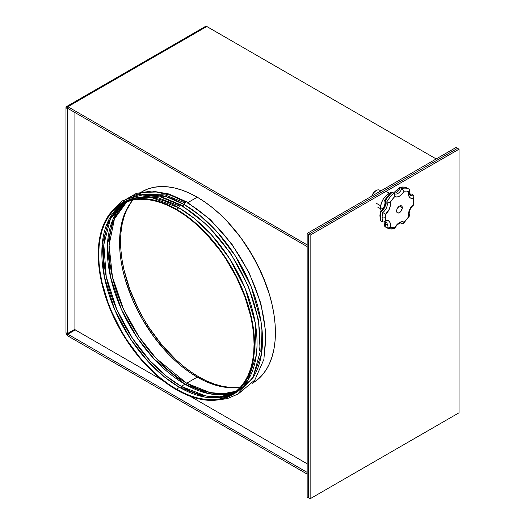 <?xml version="1.0" encoding="UTF-8"?>
<svg xmlns="http://www.w3.org/2000/svg" width="525" height="525" viewBox="0 0 525 525"><rect width="100%" height="100%" fill="white"/><g stroke="black" fill="none" stroke-linecap="round" stroke-linejoin="round"><path stroke-width="0.79" d="M459.021 412.794L459.021 149.198L310.144 235.154L310.144 498.75L459.021 412.794L459.021 149.198L457.531 148.339L308.654 234.294L308.654 497.89L308.654 234.294L457.531 148.339L459.021 149.198L310.144 235.154L308.654 234.294L310.144 235.154L310.144 498.75L308.654 497.89L310.144 498.75L459.021 412.794M402.321 207.716A4.036 2.33 -60 0 1 400.562 211.785A4.036 2.33 -60 0 1 397.451 212.868A4.036 2.33 -60 0 1 396.611 211.017L397.09 212.573L397.884 213.025L399.466 212.664L400.562 211.785L402.268 208.392L401.842 206.168L401.054 205.708L399.466 206.069L402.321 207.716L399.466 206.069L398.908 206.456L397.09 208.904L396.611 211.017A4.036 2.33 -60 0 1 398.377 206.955A4.036 2.33 -60 0 1 401.487 205.872A4.036 2.33 -60 0 1 402.321 207.716M380.842 190.897L379.568 190.162A6.687 3.859 120 0 0 371.976 196.015A6.687 3.859 -60 0 1 376.228 190.49A6.687 3.859 -60 0 1 380.481 191.107M376.025 190.614A6.129 3.537 120 0 0 375.834 190.719A6.129 3.537 120 0 0 371.838 196.094M375.834 202.998L380.691 205.807L375.834 202.998M390.147 193.134A11.143 6.431 120 0 0 380.559 207.546L382.732 208.806L380.559 207.546L380.599 206.633L381.491 202.722L383.44 198.85L386.899 194.965L390.725 192.977M409.9 195.149A6.687 3.859 -60 0 0 413.096 194.9L411.521 193.994A6.687 3.859 120 0 1 409.434 194.552A6.687 3.859 120 0 0 411.521 193.994L413.641 195.503L413.844 196.836L413.385 198.188A20.055 11.576 -60 0 1 413.385 204.481L413.858 204.802L413.385 204.481A8.912 5.145 120 0 0 408.516 214.377A2.231 1.286 0 0 0 409.172 213.465A2.231 1.286 180 0 1 408.516 214.377A8.912 5.145 120 0 0 408.785 216.333L409.618 215.723L409.369 215.027L409.513 215.919L404.066 222.206L401.973 221.714L399.466 222.561L396.966 224.602L394.872 227.509L392.378 227.64L390.147 227.089L390.377 224.018L389.576 221.675L387.87 220.454L385.553 220.552A20.055 11.576 -60 0 1 385.284 217.553A2.231 1.286 180 0 1 382.134 217.553A22.28 12.863 120 0 0 382.692 222.016L384.254 221.891L385.553 220.552L385.553 214.252L389.222 209.311L390.272 206.01L390.147 202.407L393.599 197.853L394.872 196.534L396.966 197.026L399.466 196.179L401.973 194.132L404.066 191.225L406.56 191.093L408.785 191.645L408.516 193.909A8.912 5.145 120 0 0 413.385 198.188L413.858 196.37L413.096 194.9A6.687 3.859 -60 0 1 409.9 195.149L409.172 192.997A2.231 1.286 180 0 1 408.516 193.909L408.87 196.101L409.881 197.643L411.442 198.365L413.385 198.188L413.648 201.18L413.385 204.481L411.442 206.542L409.297 210.42L408.608 213.111L408.785 216.333A20.055 11.576 -60 0 1 404.066 222.206A8.912 5.145 120 0 0 394.872 227.509A20.055 11.576 -60 0 1 390.147 227.089A8.912 5.145 120 0 0 385.553 220.552L384.254 221.891L382.692 222.016A22.28 12.863 -60 0 1 382.134 217.553A22.28 12.863 -60 0 1 382.692 212.454L381.111 211.549A22.28 12.863 120 0 0 380.559 216.648A2.231 1.286 180 0 1 379.91 215.736A2.231 1.286 180 0 1 380.559 214.823L380.822 211.523L380.454 211.306M410.347 193.928L409.953 194.112M381.111 221.104A22.28 12.863 -60 0 1 380.559 216.648A22.28 12.863 120 0 0 381.111 221.104L382.692 222.016L381.111 221.104M380.605 218.249L380.572 220.5M384.064 221.99L385.882 221.767A6.687 3.859 -60 0 1 387.266 224.825L385.691 223.919A6.687 3.859 120 0 0 385.133 221.662M380.428 220.113L379.91 215.736A2.231 1.286 0 0 0 380.559 216.648A22.28 12.863 -60 0 1 381.111 211.549A6.687 3.859 120 0 0 385.691 203.451A6.687 3.859 120 0 0 385.133 201.193L386.708 202.099A6.687 3.859 -60 0 1 387.266 204.356L385.691 203.451L387.266 204.356A6.687 3.859 -60 0 1 382.692 212.454L381.111 211.549A6.687 3.859 120 0 0 385.691 203.451A6.687 3.859 120 0 0 385.133 201.193L386.708 202.099A22.28 12.863 -60 0 1 393.875 193.187L392.3 192.275A22.28 12.863 120 0 0 385.133 201.193L384.694 200.084L390.915 192.412M381.163 210.683L380.559 207.546A11.143 6.431 120 0 0 381.124 210.597M396.021 192.557L396.644 192.012M397.825 190.739L398.37 190.03M398.875 189.276L399.269 188.035M384.989 224.831L385.58 223.552M381.445 210.965L382.607 209.665M383.145 208.943L385.14 204.921M408.988 189.138L407.505 188.278A22.28 12.863 120 0 0 407.459 188.252A22.28 12.863 120 0 0 400.332 187.635L401.907 188.547A22.28 12.863 -60 0 1 409.034 189.157A22.28 12.863 120 0 0 401.907 188.547A6.687 3.859 -60 0 1 394.551 193.777L394.308 193.567M401.133 223.086A6.687 3.859 -60 0 1 401.907 223.729L400.673 223.02L402.629 223.88L403.561 223.322L404.066 222.206L403.292 223.591L401.907 223.729A6.687 3.859 -60 0 0 401.238 223.138C402.15 222.515 397.313 222.994 394.879 228.388M393.875 228.368A22.28 12.863 -60 0 1 386.748 227.758A22.28 12.863 -60 0 1 386.708 227.732L385.133 226.82A22.28 12.863 120 0 0 385.173 226.846A22.28 12.863 120 0 0 385.219 226.872M394.196 193.436L393.875 193.187A22.28 12.863 120 0 0 386.708 202.099L390.147 202.407L386.708 202.099A6.687 3.859 -60 0 1 387.266 204.356A6.687 3.859 -60 0 1 382.692 212.454L385.553 214.252L382.692 212.454A22.28 12.863 120 0 0 382.134 217.553A2.231 1.286 0 0 0 385.284 217.553A20.055 11.576 -60 0 1 385.553 214.252A8.912 5.145 120 0 0 390.147 202.407A20.055 11.576 -60 0 1 394.872 196.534L394.465 193.791L392.3 192.275L391.23 192.222L392.3 192.275A22.28 12.863 -60 0 0 385.133 201.193L384.838 200.977M399.262 187.904L399.538 187.425L400.332 187.635A6.687 3.859 120 0 1 393.829 193.154A6.687 3.859 120 0 0 400.332 187.635L401.907 188.547A6.687 3.859 -60 0 1 394.649 193.837M386.013 221.845A6.687 3.859 -60 0 1 387.266 224.825A6.687 3.859 -60 0 1 386.708 227.732A22.28 12.863 120 0 0 386.754 227.758L385.173 226.846A22.28 12.863 -60 0 1 385.133 226.82A6.687 3.859 120 0 0 385.691 223.919L387.266 224.825A6.687 3.859 -60 0 1 386.708 227.732L385.133 226.82A6.687 3.859 120 0 0 385.691 223.919A6.687 3.859 120 0 0 385.324 222.016M385.133 226.82L384.569 225.999L384.877 224.995M384.589 225.665L384.838 226.59M381.111 211.549L380.356 211.201L381.111 211.549M399.742 187.412L400.332 187.635A22.28 12.863 -60 0 1 407.459 188.252A22.28 12.863 -60 0 1 407.505 188.278M384.589 200.287L384.654 200.747M384.254 221.891L383.86 222.075M386.708 227.732L388.493 227.922L390.147 227.089L388.493 227.922L386.708 227.732M394.465 228.598L394.872 227.509L394.675 228.578M394.465 193.791L394.872 196.534A8.912 5.145 120 0 0 404.066 191.225L401.907 188.547L404.066 191.225A20.055 11.576 -60 0 1 408.785 191.645L409.618 190.339L409.08 189.184A22.28 12.863 120 0 0 409.034 189.157L407.459 188.252C405.09 186.946 402.452 186.67 399.558 187.418M409.369 189.413L409.618 190.339L408.785 191.645A8.912 5.145 120 0 0 408.516 193.909A2.231 1.286 0 0 0 409.172 192.997L409.579 190.496M409.618 190.339L409.513 190.673M413.641 195.503L413.792 195.917M413.792 204.796L413.405 204.632M371.831 196.12L373.426 192.951L376.228 190.49M131.467 201.784A110.539 63.82 -120 0 0 130.83 292.09A110.539 63.82 -120 0 0 198.732 376.838L197.741 377.409L198.732 376.838L191.067 371.982L183.481 366.299L176.039 359.855L161.884 344.912L149.146 327.725L143.463 318.498L138.311 308.956L129.8 289.334L123.933 269.601L122.069 259.934L120.947 250.523L120.566 241.461L120.947 232.831L122.069 224.72L123.933 217.206L126.518 210.354L131.467 201.784M252.512 383.171L257.663 379.582L262.231 375.106L266.175 369.784L269.456 363.674L272.035 356.829L273.899 349.309L275.028 341.197L275.402 332.568L275.028 323.505L273.899 314.094L272.035 304.428L269.456 294.597L262.231 274.824L252.512 255.537L240.667 237.471L227.154 221.333L219.929 214.174L212.487 207.729L204.901 202.046L197.243 197.19L187.924 202.571L197.243 197.19L189.577 193.2L181.991 190.122L174.556 187.976L167.331 186.795L160.394 186.578L153.818 187.333L147.656 189.052L141.973 191.717L147.656 189.052L153.818 187.333L160.394 186.578L167.331 186.795L174.556 187.976L181.991 190.122L189.577 193.2L197.243 197.19A110.539 63.82 -120 0 0 141.973 191.717L141.973 191.717A110.539 63.82 60 0 1 197.243 197.19L204.901 202.046L212.487 207.729L219.929 214.174L227.154 221.333L240.667 237.471L246.829 246.304L257.663 265.072L266.175 284.694L269.456 294.597L272.035 304.428L273.899 314.094L275.028 323.505L275.402 332.568L275.028 341.197L273.899 349.309L272.035 356.829L269.456 363.674L266.175 369.784L262.231 375.106L257.663 379.582L252.512 383.171A110.539 63.82 60 0 1 252.138 383.381A110.539 63.82 -120 0 0 252.512 383.171A110.539 63.82 -120 0 0 269.456 294.597A110.539 63.82 -120 0 0 197.243 197.19A110.539 63.82 60 0 1 269.456 294.597A110.539 63.82 60 0 1 252.512 383.171L252.131 383.388M456.041 147.479L307.164 233.435L307.164 497.031L307.164 233.435L456.041 147.479L457.531 148.339L308.654 234.294L308.654 497.89L307.164 497.031L308.654 497.89L308.654 234.294L307.164 233.435L308.654 234.294L457.531 148.339L456.041 147.479M67.469 108.649L67.469 333.585L65.979 332.725L65.979 107.789L67.469 108.649L67.469 333.585L74.911 329.287L74.911 112.527L74.911 329.287L75.278 329.917L67.837 334.215L307.164 472.388L67.837 334.215L67.837 335.934L67.469 333.585L67.837 334.215L75.278 329.917L162.527 380.29L75.278 329.917L74.911 329.287L67.469 333.585L65.979 332.725L65.979 107.789L66.524 106.588L67.837 106.719L67.837 108.439L65.979 107.789A2.625 1.516 60 0 1 66.524 106.588A2.625 1.516 60 0 1 67.837 106.719L206.791 26.499A2.625 1.516 -120 0 0 205.478 26.368L206.791 26.499L436.19 158.944L206.791 26.499L67.837 106.719L307.164 244.893L67.837 106.719L67.469 108.649M307.164 474.108L67.837 335.934L307.164 474.108M307.164 463.798L190.267 396.309L307.164 463.798M67.837 335.934L66.524 334.55L65.979 332.725A2.625 1.516 60 0 0 67.837 335.934M204.967 27.169L205.078 26.828M205.249 26.558L66.524 106.588M307.164 246.612L67.837 108.439L307.164 246.612M238.534 387.24L228.644 387.24L221.419 386.052L213.977 383.906L206.391 380.828L198.732 376.838A110.539 63.82 -120 0 0 238.534 387.24M122.384 203.057L137.11 197.643L152.184 197.807L178.881 207.795L176.4 209.226A110.539 63.82 60 0 1 248.607 306.633A110.539 63.82 60 0 1 231.669 395.207A110.539 63.82 60 0 1 176.4 389.734A110.539 63.82 60 0 1 104.186 292.327A110.539 63.82 60 0 1 121.131 203.752A110.539 63.82 60 0 1 176.4 209.226L178.881 207.795L194.047 218.262L211.299 234.642L229.281 258.156L245.201 288.573L255.242 322.888L256.266 355.399L247.918 380.225L232.897 394.465A110.539 63.82 -120 0 0 234.15 393.776A110.539 63.82 -120 0 0 251.094 305.196A110.539 63.82 -120 0 0 178.881 207.795A2.107 1.214 -60 0 1 179.806 205.669A2.107 1.214 -60 0 1 181.427 205.118A2.107 1.214 120 0 0 179.806 205.669A2.107 1.214 120 0 0 178.881 207.795A110.539 63.82 -120 0 0 123.611 202.315L115.979 207.342L111.412 211.818L107.468 217.133L104.186 223.25L101.601 230.094L99.737 237.608L98.615 245.726L98.241 254.349L98.615 263.419L99.737 272.829L101.601 282.496L104.186 292.327L111.412 312.099L121.131 331.387L132.976 349.453L146.488 365.59L153.707 372.743L161.149 379.194L168.735 384.871L176.4 389.734L184.058 393.717L191.645 396.802L199.087 398.941L206.312 400.129L213.242 400.345L219.824 399.591L225.986 397.871L231.669 395.207L236.821 391.617L241.388 387.142L245.332 381.819L248.607 375.71L251.193 368.858L253.057 361.344L254.185 353.233L254.559 344.603L254.185 335.541L253.057 326.13L251.193 316.463L248.607 306.633L241.388 286.86L231.669 267.566L219.824 249.506L206.312 233.363L199.087 226.209L191.645 219.765L184.058 214.082L176.4 209.226L168.735 205.236L161.149 202.158L153.707 200.012L146.488 198.824L139.552 198.607L132.976 199.362L126.814 201.082L121.131 203.752M251.993 379.155A110.539 63.82 -120 0 0 252.046 288.894A110.539 63.82 -120 0 0 184.341 204.638L182.47 205.721L184.341 204.638L199.69 215.263L217.166 231.938L235.325 255.924L251.265 286.912L261.017 321.674L261.443 354.217L252.387 378.584L236.808 392.083M215.545 400.194L227.168 398.678L237.503 394.249L252.998 377.344L260.197 351.697L258.543 320.178L248.318 286.151L230.672 253.319L207.532 225.277L181.42 205.111A2.107 1.214 -60 0 1 181.86 206.076A110.539 63.82 60 0 1 259.573 350.792M232.818 393.678L231.289 394.157M186.887 201.961A2.107 1.214 120 0 0 185.266 202.519A2.107 1.214 120 0 0 184.341 204.638A2.107 1.214 -60 0 1 185.266 202.519A2.107 1.214 -60 0 1 186.887 201.961A2.107 1.214 -60 0 1 187.313 202.919A110.539 63.82 60 0 1 265.033 347.642M186.69 383.217A109.837 63.413 60 0 1 116.406 291.126A109.837 63.413 60 0 1 126.866 201.803L114.45 218.899L109.088 245.109L112.435 276.951L123.441 309.067L139.086 336.919L156.148 358.358L186.69 383.217A1.404 0.807 -60 0 1 186.329 384.983A1.404 0.807 120 0 0 186.69 383.217L209.856 392.51L222.961 393.776L236.217 391.21A109.837 63.413 60 0 1 186.69 383.217L197.243 377.127L186.69 383.217M132.904 200.071A109.837 63.413 -120 0 0 128.651 289.905A109.837 63.413 -120 0 0 197.243 377.127A109.837 63.413 -120 0 0 240.739 386.853L233.855 387.673L226.964 387.457L219.785 386.282L212.395 384.149L204.855 381.084L197.243 377.127L189.63 372.297L182.09 366.653L174.694 360.248L167.521 353.141L154.094 337.096L142.327 319.154L132.667 299.985L125.488 280.337L122.922 270.565L121.072 260.964L119.949 251.613L119.575 242.602L119.949 234.032L121.072 225.973L122.922 218.505L125.488 211.7L128.75 205.623L132.904 200.071M184.964 202.886L165.093 194.926L142.597 194.257M184.971 384.208L154.206 359.113L137.038 337.424L121.36 309.258L110.473 276.865L107.415 244.939L113.164 218.899L125.934 202.177A109.837 63.413 -120 0 0 114.43 291.336A109.837 63.413 -120 0 0 184.971 384.208L181.23 386.367A109.837 63.413 60 0 1 110.145 291.782A109.837 63.413 60 0 1 123.953 203.057L110.434 218.945L103.832 244.571L106.227 276.668L116.839 309.652L132.576 338.5L149.979 360.747L166.596 376.32L181.23 386.367A1.404 0.807 -60 0 1 180.876 388.133A1.404 0.807 120 0 0 181.23 386.367L205.852 395.962L219.778 396.802L233.677 393.113A109.837 63.413 60 0 1 181.23 386.367L184.971 384.208A109.837 63.413 -120 0 0 235.436 391.834L221.963 394.741L208.596 393.599L184.971 384.208M179.504 206.036L158.038 197.715L146.035 196.429L133.822 198.286M179.511 387.365L164.778 377.226L148.037 361.495L130.522 338.992L114.758 309.822L104.285 276.57L102.204 244.407L109.207 218.984L123.06 203.497A109.837 63.413 -120 0 0 108.183 291.992A109.837 63.413 -120 0 0 179.511 387.365L176.4 389.156A109.837 63.413 60 0 1 104.646 292.373A109.837 63.413 60 0 1 121.485 204.356A109.837 63.413 60 0 1 176.4 209.797A109.837 63.413 60 0 1 248.154 306.587A109.837 63.413 60 0 1 231.315 394.597A109.837 63.413 60 0 1 176.4 389.156L179.511 387.365A109.837 63.413 -120 0 0 232.851 393.665L218.761 397.727L204.586 397.038L179.511 387.365M121.853 204.606L123.027 203.516M145.195 194.178L166.097 196.599L184.341 204.638A110.539 63.82 -120 0 0 145.195 194.178M176.4 209.797L184.012 214.627L191.553 220.27L198.942 226.675L206.122 233.782L219.548 249.821L225.671 258.602L236.434 277.246L244.893 296.75L250.72 316.352L252.571 325.959L253.687 335.311L254.061 344.315L253.687 352.892L252.571 360.951L250.72 368.419L248.154 375.224L244.893 381.294L240.975 386.584L236.434 391.033L231.315 394.597L225.671 397.248L219.548 398.954L213.012 399.709L206.122 399.492L198.942 398.311L191.553 396.185L184.012 393.12L176.4 389.156L168.787 384.333L161.247 378.689L153.851 372.277L139.788 357.433L127.129 340.358L121.478 331.183L111.825 312.021L107.907 302.21L102.08 282.601L100.229 272.993L99.107 263.642L98.733 254.638L99.107 246.067L100.229 238.002L102.08 230.534L104.646 223.735L107.907 217.658L111.825 212.369L116.366 207.926L121.478 204.356L127.129 201.712L133.252 199.999L139.788 199.251L146.678 199.467L153.851 200.642L161.247 202.775L168.787 205.833L176.4 209.797M389.55 193.351L386.59 191.645M413.858 204.802C410.99 207.139 409.428 210.026 409.172 213.465L409.546 215.243M409.342 194.302L410.143 194.014M384.628 225.507L384.864 221.707M379.91 215.736L380.349 211.207C383.178 209.416 386 203.93 384.661 200.767M384.648 200.15L390.823 192.491M399.328 187.615L393.533 192.99M386.748 227.758C389.123 229.058 391.755 229.333 394.649 228.585M403.384 223.512L409.559 215.854M413.785 195.897L413.858 204.796M380.638 208.786L377.678 207.08M234.15 393.776L231.669 395.207M239.354 393.048L254.835 380.021L263.911 359.343L265.919 332.981L260.813 303.22L249.086 272.639L231.774 243.935L210.413 219.66L186.88 201.961L169.043 193.988L151.948 191.034L136.434 193.338L123.395 200.845M185.738 202.112L170.776 195.293L156.312 192.012L142.846 192.412L130.882 196.521M180.285 205.268L160.775 197.046L142.387 194.972L126.243 199.244L113.459 209.626M141.973 191.717L141.599 191.933M114.207 212.067L115.572 209.856M108.747 215.217L121.59 201.18L139.04 194.598L159.521 195.996L181.42 205.111"/></g></svg>
